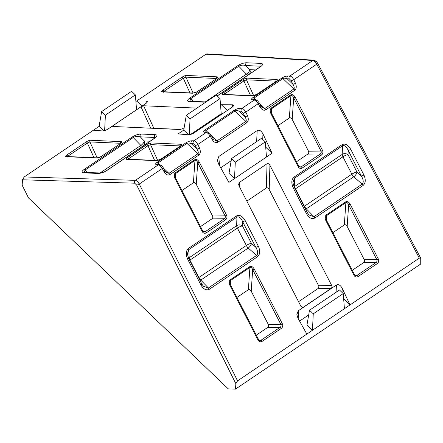 <?xml version="1.0" encoding="UTF-8"?>
<svg xmlns="http://www.w3.org/2000/svg" width="443" height="443" viewBox="0 0 443 443"><rect width="100%" height="100%" fill="white"/><g stroke="black" fill="none" stroke-linecap="round" stroke-linejoin="round"><path stroke-width="0.66" d="M203.403 286.25L208.299 288.05L256.691 255.367C258.225 253.701 257.931 250.998 255.799 247.266A2.11 0.554 -27.2 0 0 258.352 246.23C260.334 250.755 260.119 254.221 257.699 256.619L209.367 289.268A2.11 0.847 -124 0 0 208.415 287.972L200.768 280.098A4.214 1.899 -44.2 0 1 200.02 280.508M106.53 170.633A2.11 0.847 56 0 1 106.591 170.583A2.11 0.847 56 0 1 106.841 170.516L106.691 170.621C103.645 172.443 100.705 173.385 97.875 173.446L83.572 172.814C81.351 172.515 81.518 171.413 84.07 169.503L132.23 136.981A2.11 0.847 56 0 1 133.216 137.546L85.056 170.068L84.386 172.499M155.82 137.18L154.568 137.468L140.265 136.837C137.646 136.101 135.298 136.339 133.216 137.546L140.863 145.42A4.214 1.899 135.8 0 0 144.268 140.957L150.077 141.212M132.23 136.981C135.281 135.098 138.199 134.118 140.979 134.041L155.283 134.672A2.11 1.85 92.5 0 0 154.568 137.468L154.446 138.266M261.37 65.902L260.113 66.184L245.81 65.553C243.279 64.833 240.97 65.043 238.882 66.184L190.49 98.867L189.936 101.22M238.882 66.184A2.11 0.748 -123.1 0 0 237.957 65.581C240.986 63.764 243.844 62.823 246.529 62.762L260.833 63.393A2.11 1.85 92.5 0 0 260.113 66.184L259.997 66.982M193.53 101.386L190.606 98.783A2.11 0.847 -124 0 0 189.621 98.224L237.775 65.702A2.11 0.847 56 0 1 238.76 66.262L246.408 74.136A4.214 1.899 135.8 0 0 249.813 69.673L255.628 69.933M190.097 101.375L189.814 101.192L190.141 101.237A2.11 1.85 92.5 0 0 189.117 101.53C186.946 101.253 187.051 100.19 189.443 98.346L189.621 98.224M160.322 165.948L158.378 164.807A2.11 1.877 -84.9 0 1 159.491 164.519L161.723 165.671L163.085 167.443A2.11 0.581 150.8 0 1 162.254 168.517L160.322 165.948A2.11 0.919 -46.3 0 1 161.723 165.671M208.299 133.548A2.11 0.919 -46.3 0 1 209.7 133.271L211.062 135.043A2.11 0.581 150.8 0 1 210.231 136.117L208.299 133.548L206.349 132.407A2.11 1.877 -84.9 0 1 207.468 132.119L209.7 133.271A2.11 0.919 -46.3 0 1 209.844 133.653M256.275 101.148L254.326 100.007A2.11 1.877 -84.9 0 1 255.445 99.719L257.676 100.871L259.039 102.643A2.11 0.581 150.8 0 1 258.208 103.712L256.275 101.148A2.11 0.919 -46.3 0 1 257.676 100.871M276.238 81.235A1.263 0.565 55 0 1 276.271 81.202A1.263 0.565 55 0 1 276.438 81.152L256.979 94.298A1.263 0.509 -124 0 0 256.829 94.337A1.263 0.509 -124 0 0 256.796 94.365M276.144 81.462C276.936 80.886 276.936 80.776 276.15 81.124L246.474 79.818L243.888 80.908A1.263 0.509 -124 0 0 242.725 79.801C244.375 78.76 245.765 78.206 246.906 78.14L276.576 79.452A1.263 1.107 92.5 0 0 276.15 81.124L276.127 81.302M216.549 78.594A1.263 0.565 55 0 1 216.583 78.566A1.263 0.565 55 0 1 216.749 78.516L197.29 91.657A1.263 0.509 -124 0 0 197.141 91.695A1.263 0.509 -124 0 0 197.107 91.729M216.455 78.826C217.247 78.25 217.247 78.14 216.461 78.489L185.894 77.137L183.308 78.234A1.263 0.509 -124 0 0 182.145 77.121C183.79 76.08 185.185 75.531 186.32 75.46L216.887 76.811A1.263 1.107 92.5 0 0 216.461 78.489L216.439 78.66M160.842 159.17A1.263 0.509 56 0 1 160.875 159.137A1.263 0.509 56 0 1 161.025 159.098L156.324 160.665L126.648 159.353C125.84 159.198 126.155 158.6 127.595 157.553L146.771 144.601A1.263 0.509 56 0 1 147.934 145.714L128.758 158.666C127.839 159.286 127.628 159.641 128.138 159.735M180.19 146.262C180.982 145.692 180.988 145.575 180.196 145.93L150.52 144.617L147.934 145.714L154.59 160.383M146.771 144.601C148.422 143.56 149.812 143.006 150.952 142.939L180.628 144.252A1.263 1.107 92.5 0 0 180.196 145.93L180.179 146.101M101.154 156.529A1.263 0.509 56 0 1 101.187 156.501A1.263 0.509 56 0 1 101.336 156.462L96.635 158.029L66.068 156.678C65.254 156.523 65.57 155.925 67.009 154.873L86.191 141.921A1.263 0.509 56 0 1 87.354 143.034L68.178 155.986C67.253 156.606 67.048 156.966 67.552 157.06M120.502 143.626C121.293 143.05 121.299 142.939 120.507 143.288L89.94 141.937L87.354 143.034L94.005 157.708M86.191 141.921C87.836 140.885 89.231 140.331 90.366 140.265L120.939 141.616A1.263 1.107 92.5 0 0 120.507 143.288L120.49 143.466M163.085 167.443L165.001 170.876A2.11 0.581 150.8 0 1 164.176 171.945L162.254 168.517L139.268 184.039L237.553 380.869L306.844 334.077L297.984 318.224L296.849 314.619L298.228 310.798L336.431 284.993C338.524 284.041 340.457 285.159 342.223 288.349L350.02 304.917L419.311 258.119L316.762 64.169L314.846 61.594L312.885 60.464L205.967 54.201L136.677 100.998L146.251 101.037L147.563 101.774L146.245 103.208L108.037 129.013C105.932 130.297 103.922 130.934 102.012 130.918L93.495 130.159L24.21 176.951L135.386 180.334L158.378 164.807L156.534 164.646A2.11 1.877 -84.9 0 1 157.647 164.353L159.491 164.519M188.635 134.794L183.745 130.12L178.147 133.897L188.081 134.783C189.992 134.799 192.002 134.163 194.112 132.878L232.492 106.957L233.81 105.523L232.497 104.786L221.328 104.736L220.548 105.268M112.544 126.449L179.947 129.522L182.937 128.548L184.155 127.722M112.815 126.56C112.306 126.46 112.505 126.089 113.408 125.43L141.001 106.796L143.61 105.761L196.919 108.114M267.051 163.733L239.331 182.455L238.627 184.321L239.126 186.093L300.947 306.373L302.347 307.392L303.477 307.104L331.071 288.465L317.947 288.609C318.855 287.845 319.082 286.881 318.622 285.718L269.194 189.549C268.292 188.037 267.334 187.516 266.321 187.987L267.051 163.733C268.065 163.262 269.023 163.783 269.925 165.294L331.741 285.574C332.2 286.737 331.979 287.701 331.071 288.465M256.635 141.61L257.184 130.558L218.803 156.479L217.424 160.305L218.554 163.91L228.893 182.4L234.491 178.618L229.003 173.379L231.551 158.55L235.311 162.144L234.491 178.618L272.068 153.239L265.695 147.148M257.184 130.558C259.277 129.605 261.204 130.724 262.97 133.913L272.068 153.239M181.126 129.356L152.868 128.326M419.311 258.119L420.734 258.164L420.728 264.006L235.493 389.104L228.289 388.882L28.518 197.943L22.15 185.185L22.51 179.792L24.21 176.951M287.823 75.98L289.894 75.986A2.11 1.816 90.2 0 0 289.229 78.81L287.158 78.799A2.11 1.816 90.2 0 1 287.823 75.98C285.901 76.091 283.935 76.772 281.92 78.018L252.975 97.565C251.281 98.822 251.115 99.581 252.482 99.841L254.326 100.007L241.917 108.385A2.11 1.816 90.2 0 0 241.252 111.21L239.181 111.199A2.11 1.816 90.2 0 1 239.846 108.38L241.917 108.385C243.29 108.651 244.58 109.886 245.799 112.096L247.487 115.684A2.11 0.521 -25.2 0 1 244.885 116.653C246.291 118.973 246.607 120.551 245.832 121.399L234.934 110.977C236.014 110.429 237.431 110.501 239.181 111.199L244.885 116.653L243.196 113.065A2.11 0.521 -25.2 0 0 245.799 112.096L258.208 103.712L260.124 107.145C261.918 109.908 263.812 110.805 265.811 109.836L294.761 90.289C296.467 88.75 296.699 86.413 295.464 83.284A2.11 0.521 -25.2 0 1 292.862 84.248C294.268 86.573 294.584 88.151 293.809 88.993L282.905 78.577C283.991 78.029 285.408 78.101 287.158 78.799L292.862 84.248L291.173 80.665A2.11 0.521 -25.2 0 0 293.775 79.696L295.464 83.284M239.846 108.38C237.924 108.491 235.958 109.172 233.943 110.418L204.998 129.965C203.304 131.228 203.138 131.986 204.511 132.241L206.349 132.407L193.945 140.785A2.11 1.816 90.2 0 0 193.281 143.61L191.204 143.604A2.11 1.816 90.2 0 1 191.869 140.78L193.945 140.785C195.313 141.051 196.603 142.286 197.822 144.496L199.511 148.084A2.11 0.521 -25.2 0 1 196.908 149.053C198.314 151.373 198.63 152.957 197.855 153.799L186.957 143.377C188.037 142.829 189.454 142.906 191.204 143.604L196.908 149.053L195.219 145.465A2.11 0.521 -25.2 0 0 197.822 144.496L210.231 136.117L212.147 139.545C213.941 142.308 215.835 143.205 217.834 142.242L246.784 122.689C248.49 121.149 248.728 118.813 247.487 115.684M306.844 334.077L312.437 330.295L306.955 325.051L309.502 310.222L339.471 289.982L343.236 293.576L313.262 313.821L312.437 330.295L350.02 304.917L343.646 298.82M343.236 293.576L344.421 308.693M205.967 54.201L206.842 53.896L313.937 60.17A2.11 1.861 -86.6 0 0 312.885 60.464L289.894 75.986C291.261 76.251 292.557 77.486 293.775 79.696L316.762 64.169A2.11 0.559 -27.9 0 0 317.614 63.139L420.734 258.164M93.495 130.159L99.094 126.377L101.641 111.553L105.401 115.147L104.631 130.558M135.896 101.525L136.677 100.998L141.993 106.082M254.232 269.017A1.263 0.332 152.8 0 1 252.698 269.637C251.857 267.71 250.932 266.968 249.918 267.417L230.548 280.502A1.263 0.509 -124 0 0 230.332 279.754L249.702 266.669C251.319 265.905 252.831 266.686 254.232 269.017L282.379 323.789C283.11 325.644 282.756 327.183 281.305 328.413A1.263 0.509 -124 0 0 280.142 327.299L267.672 327.438L256.298 335.124M267.672 327.438C268.58 326.668 268.807 325.705 268.347 324.547L251.203 291.189C250.328 289.733 249.387 289.246 248.373 289.728L236.933 297.452M199.267 162.066A1.263 0.332 152.8 0 1 197.733 162.692C196.891 160.759 195.967 160.023 194.959 160.471L175.583 173.551A1.263 0.509 -124 0 0 175.367 172.803L194.737 159.724C196.36 158.954 197.866 159.74 199.267 162.066L226.589 215.237C227.325 217.092 226.966 218.637 225.515 219.861A1.263 0.509 -124 0 0 224.352 218.753L211.887 218.886L200.507 226.572M211.887 218.886C212.795 218.122 213.017 217.159 212.557 215.996L196.238 184.244C195.363 182.787 194.422 182.3 193.408 182.776L181.973 190.501M332.887 232.647L344.327 224.922L345.872 202.617A1.263 0.509 -124 0 0 345.656 201.87C347.273 201.1 348.785 201.886 350.18 204.212L378.333 258.989C379.064 260.844 378.71 262.383 377.259 263.613A1.263 0.509 -124 0 0 376.096 262.5C377.021 261.73 377.253 260.766 376.799 259.609L348.652 204.838C347.81 202.905 346.886 202.169 345.872 202.617L326.502 215.697L325.782 217.712L326.397 220.021A1.263 0.332 152.8 0 1 325.882 220.625C324.78 218.094 324.913 216.206 326.286 214.949L345.656 201.87M352.246 270.319L363.625 262.638C364.534 261.868 364.755 260.905 364.301 259.748L347.157 226.39C346.282 224.933 345.341 224.446 344.327 224.922M277.927 125.701L289.362 117.976L290.907 95.671A1.263 0.509 -124 0 0 290.691 94.924C292.314 94.154 293.82 94.935 295.221 97.266L322.543 150.437C323.279 152.292 322.919 153.832 321.468 155.061A1.263 0.509 -124 0 0 320.306 153.948C321.236 153.184 321.468 152.22 321.014 151.057L293.687 97.886C292.845 95.959 291.92 95.217 290.907 95.671L271.537 108.751L270.817 110.767M296.461 161.773L307.841 154.086C308.749 153.317 308.97 152.353 308.511 151.196L292.192 119.444C291.317 117.988 290.375 117.495 289.362 117.976M298.549 301.711L317.947 288.609M246.856 201.133L266.321 187.987M235.493 389.104L235.853 383.704L136.66 185.052L134.722 183.197L22.51 179.792M237.553 380.869L235.853 383.704M136.544 109.759L135.375 94.902L131.615 91.308L101.641 111.553M299.579 321.086L308.693 314.929M220.719 167.786L231.174 160.726M183.745 130.12L186.293 115.291L216.267 95.051L220.027 98.645L221.218 113.762L190.556 134.467M227.309 110.457L221.328 104.736M103.706 130.785L99.094 126.377M309.502 310.222L313.262 313.821M220.027 98.645L190.053 118.885L189.261 134.738M186.293 115.291L190.053 118.885M235.311 162.144L265.285 141.904L261.525 138.305L231.551 158.55M265.285 141.904L266.476 157.021M135.375 94.902L105.401 115.147M189.958 92.903L183.308 78.234L164.126 91.186C163.207 91.806 163.002 92.166 163.506 92.255M321.468 155.061L302.292 168.013C300.653 168.872 299.302 168.484 298.244 166.85A1.263 0.332 -27.2 0 0 298.759 166.247L300.011 167.194L301.129 166.9L320.306 153.948L307.841 154.086M377.259 263.613L358.077 276.565C356.438 277.423 355.087 277.036 354.029 275.402A1.263 0.332 -27.2 0 0 354.55 274.793L355.795 275.74L356.914 275.452L376.096 262.5L363.625 262.638M250.544 95.583L243.888 80.908L224.712 93.861C223.793 94.486 223.582 94.841 224.086 94.935M258.463 339.526A1.263 0.332 152.8 0 1 258.596 339.598L259.842 340.545L260.96 340.252A1.263 0.509 56 0 1 262.129 341.365C260.484 342.223 259.138 341.835 258.075 340.202L229.928 285.43C228.826 282.894 228.959 281.006 230.332 279.754M258.889 340.025L260.96 340.252L280.142 327.299C281.067 326.535 281.305 325.572 280.845 324.409L252.698 269.637L251.203 291.189M230.648 285.214L230.548 280.502L229.828 282.512L230.443 284.821A1.263 0.332 152.8 0 1 229.928 285.43M202.672 230.98A1.263 0.332 152.8 0 1 202.805 231.047L204.057 231.994L205.175 231.706A1.263 0.509 56 0 1 206.338 232.813C204.699 233.677 203.348 233.289 202.29 231.65L174.963 178.479C173.861 175.949 173.999 174.06 175.367 172.803M203.104 231.479L205.175 231.706L224.352 218.753C225.282 217.984 225.515 217.02 225.061 215.863L197.733 162.692L196.238 184.244M175.683 178.269L175.583 173.551L174.863 175.566L175.483 177.876A1.263 0.332 152.8 0 1 174.963 178.479M249.702 266.669A1.263 0.509 56 0 1 249.918 267.417L248.373 289.728M230.31 284.755A1.263 0.332 152.8 0 1 230.443 284.821L258.596 339.598A1.263 0.332 152.8 0 1 258.075 340.202M194.737 159.724A1.263 0.509 56 0 1 194.959 160.471L193.408 182.776M175.345 177.809A1.263 0.332 152.8 0 1 175.483 177.876L202.805 231.047A1.263 0.332 152.8 0 1 202.29 231.65M68.521 156.578L68.178 155.986A1.263 0.509 -124 0 0 67.009 154.873M101.037 156.656A1.263 0.454 56.9 0 1 101.115 156.551C100.389 157.16 99.099 157.592 97.25 157.852L97.25 157.852A1.263 1.107 92.5 0 0 96.635 158.029M120.596 143.399A1.263 0.565 55 0 1 120.629 143.366A1.263 0.565 55 0 1 120.795 143.316L120.712 143.377A1.263 0.509 -124 0 0 120.557 143.416A1.263 0.509 -124 0 0 120.468 143.543M129.101 159.258L128.758 158.666A1.263 0.509 -124 0 0 127.595 157.553M160.726 159.292A1.263 0.454 56.9 0 1 160.803 159.187C160.078 159.796 158.788 160.228 156.938 160.488L156.938 160.488A1.263 1.107 92.5 0 0 156.324 160.665M180.284 146.035A1.263 0.565 55 0 1 180.318 146.007A1.263 0.565 55 0 1 180.484 145.957L180.395 146.018A1.263 0.509 -124 0 0 180.246 146.052A1.263 0.509 -124 0 0 180.157 146.179M164.469 91.779L164.126 91.186A1.263 0.509 -124 0 0 162.963 90.073L182.145 77.121M196.991 91.851A1.263 0.454 56.9 0 1 197.069 91.745A1.263 0.454 56.9 0 1 197.201 91.718L192.589 93.224A1.263 1.107 -87.5 0 1 193.203 93.047L162.631 91.695A1.263 1.107 92.5 0 0 162.016 91.873C161.208 91.723 161.523 91.12 162.963 90.073M225.055 94.453L224.712 93.861A1.263 0.509 -124 0 0 223.549 92.748L242.725 79.801M256.68 94.492A1.263 0.454 56.9 0 1 256.757 94.387A1.263 0.454 56.9 0 1 256.89 94.359L252.277 95.865A1.263 1.107 -87.5 0 1 252.892 95.688L223.217 94.376A1.263 1.107 92.5 0 0 222.602 94.553C221.788 94.398 222.104 93.8 223.549 92.748M292.192 119.444L293.687 97.886A1.263 0.332 -27.2 0 0 295.221 97.266M271.637 113.469L271.537 108.751A1.263 0.509 -124 0 0 271.321 108.003L290.691 94.924M302.292 168.013A1.263 0.509 -124 0 0 301.129 166.9L299.058 166.673M271.299 113.009A1.263 0.332 152.8 0 1 271.437 113.076L271.437 113.076A1.263 0.332 152.8 0 1 270.917 113.679C269.815 111.149 269.953 109.255 271.321 108.003M347.157 226.39L348.652 204.838A1.263 0.332 -27.2 0 0 350.18 204.212M326.602 220.415L326.502 215.697A1.263 0.509 -124 0 0 326.286 214.949M358.077 276.565A1.263 0.509 -124 0 0 356.914 275.452L354.843 275.225M326.264 219.955A1.263 0.332 152.8 0 1 326.397 220.021L354.55 274.793M259.039 102.643L260.955 106.071A2.11 0.581 150.8 0 1 260.124 107.145M259.448 103.374L264.859 108.546L261.951 107.383L260.955 106.071M253.822 99.57L253.961 98.124L255.65 99.741M252.482 99.841A2.11 1.877 -84.9 0 1 253.601 99.553L255.445 99.719M211.062 135.043L212.978 138.476A2.11 0.581 150.8 0 1 212.147 139.545M211.472 135.774L216.882 140.946L213.975 139.783L212.978 138.476M205.845 131.975L205.984 130.53L207.673 132.141M204.511 132.241A2.11 1.877 -84.9 0 1 205.624 131.953L207.468 132.119M163.495 168.174L168.905 173.346L165.987 172.172M157.869 164.375L158.007 162.93L159.696 164.547M188.585 258.258A4.214 3.35 176.8 0 1 189.2 257.726L236.662 225.67A4.214 3.234 -178.3 0 1 242.498 225.996L251.436 243.39A4.214 1.772 -48.4 0 1 248.235 248.047L200.768 280.098A4.214 1.694 -124 0 1 198.863 277.517L246.33 245.461L237.387 228.067L189.925 260.124L198.863 277.517A4.214 1.102 152.8 0 0 198.58 277.711M257.527 256.746A2.11 0.847 56 0 0 256.575 255.45L248.235 248.047A4.214 1.694 -124 0 1 246.33 245.461A4.214 1.102 152.8 0 1 251.436 243.39L255.799 247.266L242.631 221.638C240.848 217.74 238.949 216.234 236.922 217.12L188.746 249.653L187.367 253.9L188.64 258.363A2.11 0.554 -27.2 0 1 187.771 259.371C185.623 254.454 185.827 250.816 188.386 248.457A2.11 0.847 56 0 1 188.746 249.653L189.2 257.726A4.214 1.694 -124 0 0 189.925 260.124A4.214 1.102 152.8 0 0 189.643 260.318M294.135 186.974A4.214 3.35 176.8 0 1 294.745 186.442L342.212 154.391A4.214 3.234 -178.3 0 1 348.043 154.712L356.986 172.106A4.214 1.772 -48.4 0 1 353.78 176.763L306.318 208.819A4.214 1.899 -44.2 0 1 305.565 209.223M314.918 217.984C311.883 219.435 309.076 218.011 306.495 213.72A2.11 0.554 -27.2 0 0 307.359 212.706L308.948 214.966L313.965 216.693L362.119 184.172C363.786 182.566 363.526 179.836 361.35 175.982A2.11 0.554 -27.2 0 0 363.902 174.946C365.924 179.614 365.647 183.12 363.072 185.462L314.918 217.984A2.11 0.847 -124 0 0 313.965 216.693L306.318 208.819A4.214 1.694 56 0 1 304.413 206.233L351.875 174.177L342.937 156.789L295.47 188.84L304.413 206.233A4.214 1.102 152.8 0 0 304.131 206.427M363.072 185.462A2.11 0.847 56 0 0 362.119 184.172L353.78 176.763A4.214 1.694 56 0 1 351.875 174.177A4.214 1.102 152.8 0 1 356.986 172.106L361.35 175.982L348.176 150.354C346.398 146.456 344.493 144.95 342.472 145.841L294.296 178.374L292.917 182.616L294.185 187.079A2.11 0.554 -27.2 0 1 293.321 188.087C291.173 183.175 291.372 179.537 293.93 177.172A2.11 0.847 56 0 1 294.296 178.374L294.745 186.442A4.214 1.694 56 0 0 295.47 188.84A4.214 1.102 152.8 0 0 295.193 189.039M246.529 62.762A2.11 1.85 92.5 0 0 245.81 65.553L249.813 69.673A4.214 3.699 -87.5 0 1 249.536 74.042M206.51 101.641L204.444 101.868A2.11 1.85 92.5 0 0 203.426 102.161L189.117 101.53M260.379 66.732A2.11 0.936 55.1 0 1 260.44 66.683A2.11 0.936 55.1 0 1 260.717 66.6L260.567 66.705A2.11 0.847 -124 0 0 260.318 66.766L217.164 95.909M87.985 172.665L85.056 170.068A2.11 0.847 -124 0 0 84.07 169.503M140.979 134.041A2.11 1.85 92.5 0 0 140.265 136.837L144.268 140.957A4.214 3.699 -87.5 0 1 143.992 145.326M106.691 170.621A2.11 0.759 56.8 0 0 106.464 170.666C105.24 171.541 103.335 172.305 100.738 172.964L84.596 172.515A2.11 1.85 92.5 0 0 83.572 172.814M98.9 173.147A2.11 1.85 92.5 0 0 97.875 173.446M155.017 137.983A2.11 0.847 -124 0 0 154.768 138.044L154.889 137.961A2.11 0.936 55.1 0 1 155.166 137.884L106.841 170.516M208.299 288.05A2.11 0.875 59.1 0 1 209.19 289.379C206.189 290.641 203.437 289.179 200.945 284.999A2.11 0.554 -27.2 0 0 201.809 283.991L188.64 258.363M188.386 248.457L236.556 215.924A2.11 0.847 -124 0 1 236.922 217.12L236.662 225.67A4.214 1.694 -124 0 0 237.387 228.067A4.214 1.102 152.8 0 1 242.498 225.996L242.631 221.638A2.11 0.554 -27.2 0 0 245.184 220.597L258.352 246.23M307.359 212.706L294.185 187.079M293.93 177.172L342.107 144.639A2.11 0.847 -124 0 1 342.472 145.841L342.212 154.391A4.214 1.694 56 0 0 342.937 156.789A4.214 1.102 152.8 0 1 348.043 154.712L348.176 150.354A2.11 0.554 -27.2 0 0 350.729 149.319L363.902 174.946M256.691 255.367A2.11 0.82 52.8 0 1 257.699 256.619M154.828 138.011A2.11 0.936 55.1 0 1 154.889 137.961L155.87 137.275M155.283 134.672C157.603 134.96 157.564 136.029 155.166 137.884M260.833 63.393C263.148 63.681 263.109 64.75 260.717 66.6M190.49 98.867A2.11 0.941 -125 0 0 189.443 98.346M314.846 61.594A2.11 0.919 -46.3 0 1 316.247 61.317L316.247 61.317A2.11 0.919 -46.3 0 1 316.391 61.738M252.892 95.688C254.742 95.428 256.032 94.996 256.757 94.387L276.753 80.942M276.576 79.452C277.761 79.602 277.717 80.166 276.438 81.152M193.203 93.047C195.053 92.792 196.343 92.36 197.069 91.745L217.064 78.306M216.887 76.811C218.072 76.966 218.028 77.531 216.749 78.516M180.799 145.747L160.803 159.187A1.263 0.454 56.9 0 1 160.936 159.159M180.628 144.252C181.807 144.401 181.763 144.972 180.484 145.957M121.111 143.106L101.115 156.551A1.263 0.454 56.9 0 1 101.248 156.523M120.939 141.616C122.124 141.766 122.074 142.33 120.795 143.316M260.567 66.705L217.231 95.97M206.189 101.851L203.426 102.161M120.712 143.377L101.336 156.462M180.395 146.018L161.025 159.098M192.589 93.224L162.016 91.873M252.277 95.865L222.602 94.553M191.869 140.78C189.947 140.891 187.982 141.572 185.966 142.818L157.021 162.365C155.327 163.628 155.161 164.386 156.534 164.646M236.556 215.924C239.602 214.501 242.476 216.062 245.184 220.597M200.945 284.999L187.771 259.371M342.107 144.639C345.147 143.222 348.021 144.778 350.729 149.319M306.495 213.72L293.321 188.087M198.807 155.089L169.857 174.642A2.11 0.847 56 0 0 168.905 173.346L197.855 153.799A2.11 0.847 56 0 1 198.807 155.089C200.513 153.549 200.751 151.218 199.511 148.084M164.176 171.945C165.964 174.708 167.858 175.605 169.857 174.642M281.305 328.413L262.129 341.365M225.515 219.861L206.338 232.813M298.244 166.85L270.917 113.679M354.029 275.402L325.882 220.625M134.722 183.197A2.11 1.838 -88.3 0 1 135.386 180.334C136.737 180.611 138.028 181.846 139.268 184.039A2.11 0.543 -26.5 0 1 136.66 185.052M301.295 306.866L303.477 307.104M239.331 182.455L239.585 186.979M269.925 165.294L269.194 189.549M318.622 285.718L331.741 285.574M150.72 128.232L141.001 106.796M113.408 125.43L114.089 126.615M143.61 105.761L153.765 128.149M298.228 310.798L298.947 319.957M336.071 292.28L336.431 284.993M342.223 288.349L342.018 292.419M218.803 156.479L219.523 165.638M262.97 133.913L262.699 139.429M232.077 107.239L232.497 104.786M145.83 103.49L146.251 101.037M217.834 142.242A2.11 0.847 56 0 0 216.882 140.946L245.832 121.399A2.11 0.847 56 0 1 246.784 122.689M233.943 110.418A2.11 0.847 56 0 1 234.934 110.977L205.984 130.53A2.11 0.847 56 0 0 204.998 129.965M243.196 113.065L241.252 111.21M195.219 145.465L193.281 143.61M185.966 142.818A2.11 0.847 56 0 1 186.957 143.377L158.007 162.93A2.11 0.847 56 0 0 157.021 162.365M265.811 109.836A2.11 0.847 56 0 0 264.859 108.546L293.809 88.993A2.11 0.847 56 0 1 294.761 90.289M281.92 78.018A2.11 0.847 56 0 1 282.905 78.577L253.961 98.124A2.11 0.847 56 0 0 252.975 97.565M291.173 80.665L289.229 78.81M308.511 151.196L321.014 151.057A1.263 0.332 152.8 0 0 322.543 150.437M364.301 259.748L376.799 259.609A1.263 0.332 152.8 0 0 378.333 258.989M186.32 75.46A1.263 1.107 -87.5 0 0 185.894 77.137L193.104 93.041M246.906 78.14A1.263 1.107 -87.5 0 0 246.474 79.818L253.64 95.622M205.419 101.824L246.408 74.136A4.214 1.694 -124 0 0 247.897 75.155M212.557 215.996L225.061 215.863A1.263 0.332 152.8 0 0 226.589 215.237M268.347 324.547L280.845 324.409A1.263 0.332 152.8 0 0 282.379 323.789M90.366 140.265A1.263 1.107 92.5 0 0 89.94 141.937L97.15 157.846M150.952 142.939A1.263 1.107 92.5 0 0 150.52 144.617L157.686 160.421M99.869 173.102L140.863 145.42A4.214 1.694 -124 0 0 142.347 146.434M97.25 157.852L66.677 156.501A1.263 1.107 92.5 0 0 66.068 156.678M156.938 160.488L127.263 159.175A1.263 1.107 92.5 0 0 126.648 159.353M298.759 166.247L271.437 113.076L270.817 110.761M106.464 170.666L154.768 138.044M261.414 65.99L260.318 66.766M317.614 63.139L316.247 61.317L313.937 60.17M165.001 170.876L165.998 172.183M204.444 101.868L190.141 101.237M84.596 172.515L84.27 172.477L84.547 172.654M203.403 286.244L201.809 283.991"/></g></svg>
